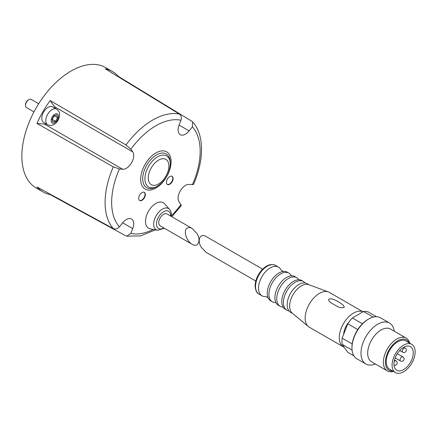 <?xml version="1.0" encoding="UTF-8"?>
<svg xmlns="http://www.w3.org/2000/svg" width="437" height="437" viewBox="0 0 437 437"><rect width="100%" height="100%" fill="white"/><g stroke="black" fill="none" stroke-linecap="round" stroke-linejoin="round"><path stroke-width="0.66" d="M192.176 244.31L160.166 225.825A6.855 3.96 -60 0 1 160.166 217.91A6.855 3.96 -60 0 1 167.021 213.955L192.176 228.475C190.292 227.426 188.68 227.267 187.326 227.999C182.994 230.064 186.309 241.235 192.176 244.31C198.037 248.003 201.359 240.667 197.021 233.593L192.176 228.475M118.34 76.486L118.4 76.415A69.494 40.122 120 0 0 112.467 71.526L105.705 67.62A69.499 40.122 120 0 0 52.161 86.286A69.499 40.122 120 0 0 21.85 156.2A69.499 40.122 120 0 0 36.205 187.992L42.973 191.898A69.494 40.122 120 0 0 50.173 194.591L50.206 194.498M118.4 76.415L192.072 121.388L192.706 121.928L192.384 126.85L189.128 130.903A10.401 6.003 -60 0 1 180.252 134.678A10.401 6.003 -60 0 1 179.083 125.102L180.962 120.257C181.77 117.613 181.257 115.559 179.427 114.084L105.186 68.784A69.494 40.122 120 0 1 112.467 71.526M55.242 108.36A10.401 6.003 120 0 0 54.499 106.704L50.173 100.548L125.96 144.953L130.843 149.192L132.722 151.868A10.401 6.003 -60 0 1 131.553 162.793A10.401 6.003 -60 0 1 122.677 169.266L44.454 124.103A10.401 6.003 120 0 0 46.262 123.922M50.173 100.548A69.494 40.122 120 0 0 36.959 123.436L44.454 124.103M122.677 169.266L119.421 168.977L113.309 166.863L36.959 123.436M42.973 191.898A69.494 40.122 120 0 1 36.959 186.96L113.309 228.6C115.499 229.452 117.537 228.868 119.421 226.847L122.677 222.799A10.401 6.003 -60 0 1 131.553 219.019A10.401 6.003 -60 0 1 132.722 228.595L122.677 222.799M132.722 228.595L130.843 233.44L126.741 236.182L125.96 235.904L50.173 194.591M171.839 216.736L181.311 205.537L179.083 201.834A10.401 6.003 -60 0 1 180.252 190.909A10.401 6.003 -60 0 1 189.128 184.43L193.449 184.512C204.134 160.526 204.554 135.017 192.706 121.928M142.03 200.299A4.725 2.731 120 0 0 145.117 196.137A4.725 2.731 120 0 0 144.396 192.346A4.725 2.731 120 0 0 139.665 195.077A4.725 2.731 120 0 0 139.665 200.534A4.725 2.731 120 0 0 142.03 200.299M169.775 184.283A4.725 2.731 120 0 0 172.866 180.115A4.725 2.731 120 0 0 172.14 176.324A4.725 2.731 120 0 0 167.415 179.055A4.725 2.731 120 0 0 167.415 184.512A4.725 2.731 120 0 0 169.775 184.283M157.484 230.299L150.066 228.786A14.732 8.505 -60 0 1 148.536 211.197A14.732 8.505 -60 0 1 164.53 203.729L169.551 209.399A12.291 7.096 -60 0 0 156.211 215.627A12.291 7.096 -60 0 0 157.484 230.299L164.405 228.278M47.649 124.72L43.64 122.404A8.98 5.184 -60 0 1 43.64 112.036A8.98 5.184 -60 0 1 52.62 106.847L56.63 109.163A8.98 5.184 -60 0 0 47.649 114.352A8.98 5.184 -60 0 0 47.649 124.72C49.796 125.534 51.244 125.725 51.987 125.293L54.314 124.294C57.493 122.163 59.257 119.001 59.601 114.822C59.924 112.959 58.935 111.074 56.63 109.163M57.613 117.739L55.565 121.284L52.768 122.032L52.019 119.235L54.068 115.69L56.865 114.942L57.613 117.739L54.226 115.647M33.96 111.905L26.531 107.617A4.725 2.731 -60 0 1 25.548 105.448A4.725 2.731 -60 0 1 28.891 99.658A4.725 2.731 -60 0 1 31.256 99.428L38.685 103.716M25.548 105.448L25.548 104.503A3.567 2.059 -60 0 1 28.072 100.133L28.891 99.658M52.063 119.394L55.565 121.284M52.221 119.356L54.27 115.81M170.277 164.137L170.277 162.859A19.496 11.258 -60 0 0 156.49 154.9A19.496 11.258 -60 0 0 142.702 178.782A19.496 11.258 -60 0 0 156.49 186.741L157.599 186.102A17.933 10.351 -60 0 1 144.92 178.782A17.933 10.351 -60 0 1 157.599 156.817A17.933 10.351 -60 0 1 170.277 164.137C169.622 173.522 165.394 180.842 157.599 186.102M167.251 184.409A4.725 2.731 120 0 0 169.441 184.086A4.725 2.731 120 0 0 172.484 180.077A4.725 2.731 120 0 0 171.965 176.242M139.507 200.43A4.725 2.731 120 0 0 141.697 200.108A4.725 2.731 120 0 0 144.734 196.093A4.725 2.731 120 0 0 144.221 192.258M255.776 281.029L206.046 252.318L201.2 247.2C196.863 240.132 200.184 232.79 206.046 236.488L262.632 269.154M353.91 355.86L347.748 352.304L342.166 344.356L352.075 350.081M376.503 316.727L368.222 311.942A22.691 13.099 120 0 0 363.568 311.526L352.402 317.978A22.691 13.099 120 0 0 347.748 323.762L342.166 338.156A22.691 13.099 120 0 0 342.166 344.356M352.402 317.978L362.431 323.768A22.691 13.099 120 0 0 357.777 329.553A22.691 13.099 120 0 0 352.195 343.946A22.691 13.099 120 0 0 351.965 347.175L351.965 347.95A23.636 13.645 120 0 0 356.865 358.772L365.889 363.983A23.636 13.645 120 0 0 375.345 363.983M347.748 323.762L357.777 329.553M363.568 311.526L373.225 317.104M342.166 338.156L352.195 343.946M291.752 275.807L291.113 275.436A16.546 9.554 120 0 0 288.89 273.125L287.224 272.164A16.546 9.554 120 0 0 283.892 271.393C282.613 271.23 281.592 270.64 280.811 269.618A16.546 9.554 120 0 0 278.478 267.116A16.546 9.554 120 0 0 265.729 271.546A16.546 9.554 120 0 0 258.507 288.202A16.546 9.554 120 0 0 261.932 295.773A16.546 9.554 120 0 0 265.264 296.543C266.537 296.707 267.564 297.297 268.345 298.318A16.546 9.554 120 0 0 270.678 300.82L272.338 301.781A16.546 9.554 120 0 0 275.479 302.557M283.892 271.393A16.546 9.554 120 0 0 267.247 293.249A16.546 9.554 120 0 0 268.345 298.318M288.89 273.125A16.546 9.554 120 0 0 276.135 277.555A16.546 9.554 120 0 0 268.913 294.21A16.546 9.554 120 0 0 272.338 301.781M298.842 279.767A16.546 9.554 120 0 0 296.728 277.653L294.866 276.577A16.546 9.554 120 0 0 291.643 275.802A16.546 9.554 120 0 0 274.895 297.663A16.546 9.554 120 0 0 276.037 302.83A16.546 9.554 120 0 0 278.32 305.234L280.183 306.31A16.546 9.554 120 0 0 283.072 307.085M296.728 277.653A16.546 9.554 120 0 0 283.979 282.084A16.546 9.554 120 0 0 276.758 298.739A16.546 9.554 120 0 0 280.183 306.31M305.031 282.947A16.546 9.554 120 0 0 303.36 281.477L301.732 280.538A16.546 9.554 120 0 0 297.652 279.838A16.546 9.554 120 0 0 281.761 301.623A16.546 9.554 120 0 0 282.537 306.015A16.546 9.554 120 0 0 285.186 309.199L286.814 310.139A16.546 9.554 120 0 0 288.923 310.849M303.36 281.477A16.546 9.554 120 0 0 290.605 285.913A16.546 9.554 120 0 0 283.384 302.562A16.546 9.554 120 0 0 286.814 310.139M309.188 284.842L307.14 283.662A16.546 9.554 120 0 0 300.929 283.504A16.546 9.554 120 0 0 287.169 304.747A16.546 9.554 120 0 0 287.349 307.02A16.546 9.554 120 0 0 290.594 312.318L292.643 313.504M363.032 311.838L329.422 292.429A20.091 11.602 120 0 0 328.384 291.943L308.741 284.678A16.546 9.554 120 0 0 296.319 290.086A16.546 9.554 120 0 0 289.622 306.162A16.546 9.554 120 0 0 292.277 313.198L308.391 326.576A20.091 11.602 120 0 0 309.33 327.231L343.427 346.918A20.091 11.602 120 0 0 344.247 347.322M328.384 291.943A20.091 11.602 120 0 0 313.296 298.509A20.091 11.602 120 0 0 305.168 318.032A20.091 11.602 120 0 0 308.391 326.576M363.01 311.849A20.091 11.602 120 0 0 347.71 317.846A20.091 11.602 120 0 0 339.265 337.719A20.091 11.602 120 0 0 343.427 346.918M344.345 307.129C340.478 309.259 335.791 305.365 332.797 303.868C330.607 302.901 325.521 298.542 331.18 298.837C335.288 299.733 339.298 301.869 343.214 305.239L344.345 307.129M349.048 321.894A13.946 8.052 120 0 0 343.635 334.36M394.256 331.224A23.636 13.645 120 0 0 389.525 323.036L380.501 317.825A23.636 13.645 120 0 0 368.681 318.999A23.636 13.645 120 0 0 351.965 347.95M368.681 318.999L368.014 319.381A22.691 13.099 120 0 0 362.431 323.768M389.525 323.036A23.636 13.645 120 0 0 371.313 329.372A23.636 13.645 120 0 0 360.995 353.162A23.636 13.645 120 0 0 365.889 363.983M409.704 343.149A18.911 10.92 120 0 0 406.219 338.134L390.509 329.061A18.911 10.92 120 0 0 375.935 334.13A18.911 10.92 120 0 0 367.681 353.162A18.911 10.92 120 0 0 371.597 361.82L387.308 370.887A18.911 10.92 120 0 0 393.393 371.401M406.219 338.134A18.911 10.92 120 0 0 391.645 343.198A18.911 10.92 120 0 0 383.391 362.229A18.911 10.92 120 0 0 387.308 370.887M409.081 342.788A17.491 10.1 120 0 0 395.212 342.586A17.491 10.1 120 0 0 385.396 362.229A17.491 10.1 120 0 0 392.77 371.04M411.774 344.34L405.924 340.964A16.311 9.417 120 0 0 393.355 345.334A16.311 9.417 120 0 0 386.232 361.749A16.311 9.417 120 0 0 389.613 369.216L395.463 372.592A16.311 9.417 120 0 0 411.774 363.174A16.311 9.417 120 0 0 411.774 344.34A16.311 9.417 120 0 0 399.205 348.71A16.311 9.417 120 0 0 392.082 365.124A16.311 9.417 120 0 0 395.463 372.592M393.966 364.043A13.651 7.882 120 0 0 396.791 370.292A13.651 7.882 120 0 0 410.441 362.41A13.651 7.882 120 0 0 410.441 346.645A13.651 7.882 120 0 0 399.921 350.305A13.651 7.882 120 0 0 393.966 364.043M179.427 114.084A67.314 38.866 120 0 0 125.96 144.953M113.309 166.863A67.314 38.866 120 0 0 113.309 228.6M180.962 120.257A62.589 36.134 120 0 0 130.843 149.192M192.384 184.725A62.589 36.134 120 0 0 192.384 126.85M130.843 233.44A62.589 36.134 120 0 0 153.196 229.425M171.315 215.856A62.589 36.134 120 0 0 180.962 204.505M119.421 168.977A62.589 36.134 120 0 0 119.421 226.847M171.107 161.701A21.506 12.416 -60 0 1 148.301 190.073A21.506 12.416 -60 0 1 148.301 159.663A21.506 12.416 -60 0 1 171.107 161.701M132.722 151.868L54.499 106.704M189.128 130.903L179.083 125.102M58.492 116.362A5.2 3.004 -60 0 1 52.975 123.229A5.2 3.004 -60 0 1 52.975 115.871A5.2 3.004 -60 0 1 58.492 116.362M163.809 227.934A10.007 5.779 -60 0 1 156.517 224.143A10.007 5.779 -60 0 1 163.52 211.765A10.007 5.779 -60 0 1 170.665 215.807A10.007 5.779 -60 0 1 170.665 216.058M168.895 166.071A14.59 8.423 -60 0 1 153.42 185.321A14.59 8.423 -60 0 1 153.42 164.689A14.59 8.423 -60 0 1 168.895 166.071M255.525 286.475A16.546 9.554 120 0 0 258.95 294.052C256.71 293.047 255.427 290.332 255.11 285.896C255.312 280.161 257.579 274.829 261.91 269.902C266.783 264.915 271.311 263.413 275.496 265.39A16.546 9.554 120 0 0 262.746 269.826A16.546 9.554 120 0 0 255.525 286.475M405.126 348.125A2.365 2.365 0 0 1 405.41 352.025A2.365 2.365 0 0 1 402.761 352.222A2.365 1.366 -60 0 1 402.761 349.491A2.365 1.366 -60 0 1 405.126 348.125L403.673 347.289M402.881 356.914A2.365 2.365 0 0 1 403.165 360.815A2.365 2.365 0 0 1 400.521 361.011A2.365 1.366 -60 0 1 400.521 358.28A2.365 1.366 -60 0 1 402.881 356.914L397.299 353.691M394.19 361.519A2.365 1.366 -60 0 1 396.015 360.88L394.513 360.012M126.741 236.182L140.703 235.865L155.364 229.862M171.26 216.402L171.359 214.84C171.184 212.136 170.583 210.323 169.551 209.399M258.95 294.052L261.932 295.773M275.496 265.39L278.478 267.116M276.097 302.923L275.567 302.557M402.761 352.222L399.751 350.485M400.521 361.011L395.179 357.925M394.016 365.141A2.365 2.365 0 0 0 397.102 362.251A2.365 2.365 0 0 0 396.015 360.88"/></g></svg>
